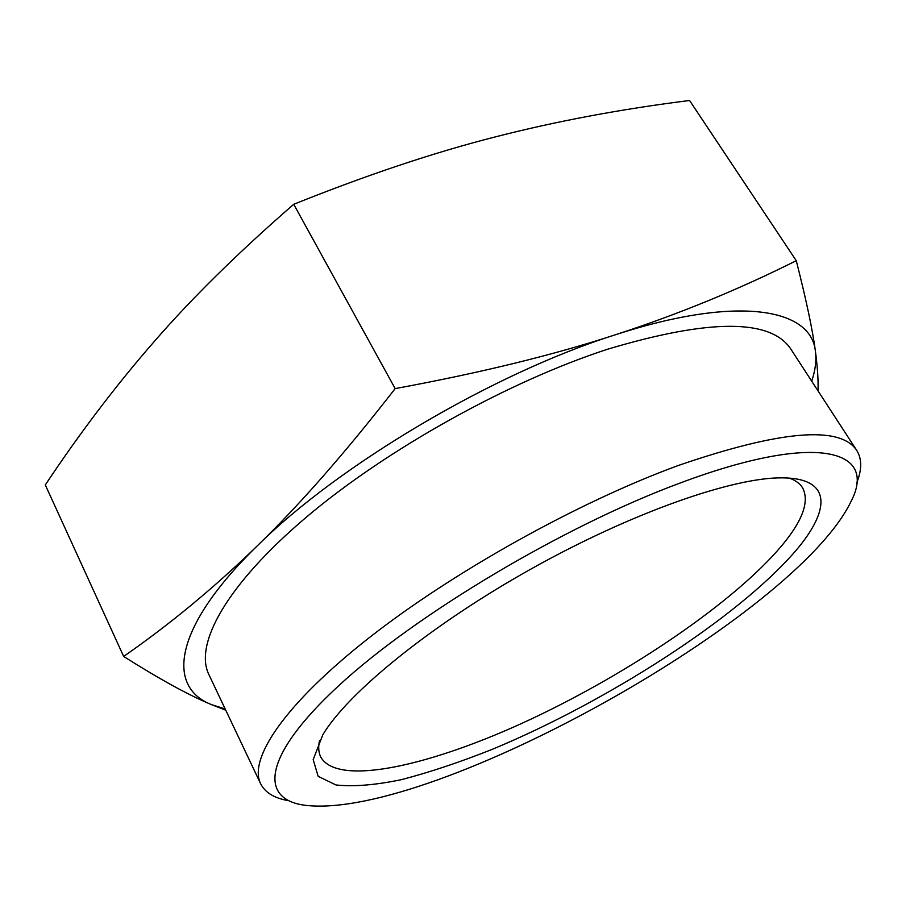 <?xml version="1.0" encoding="UTF-8"?>
<svg xmlns="http://www.w3.org/2000/svg" width="906" height="906" viewBox="0 0 906 906"><rect width="100%" height="100%" fill="white"/><g stroke="black" fill="none" stroke-linecap="round" stroke-linejoin="round"><path stroke-width="1.36" d="M319.49 740.7C318.131 747.122 318.538 752.546 320.724 756.963C337.553 787.28 432.389 765.513 531.516 718.888C631.074 672.037 734.29 602.071 781.81 545.639C802.784 520.508 809.692 501.188 802.523 487.688C799.896 483.521 795.502 480.327 789.319 478.119M795.491 551.052C737.903 617.79 607.224 701.618 492.434 749.262C459.976 762.173 429.704 772.286 401.618 779.613C375.344 785.094 353.465 786.872 335.99 784.97L318.153 776.34L313.182 759.579L322.785 734.845C347.587 692.999 430.712 625.027 531.629 568.662C632.513 512.241 733.962 477.054 782.614 477.858C832.002 478.187 830.757 509.931 795.491 551.052M796.261 260.702C806.329 300.248 812.727 330.543 815.445 351.585C811.583 308.765 738.888 294.597 615.514 334.733C677.858 314.461 738.107 289.784 796.261 260.702L689.579 100.498C621.052 109.082 556.137 121.257 494.812 137.032C433.951 152.525 366.919 174.937 293.725 204.292C238.731 252.083 192.4 297.632 154.733 340.962C116.58 384.608 80.102 432.592 45.3 484.925L123.658 656.442C170.113 624.143 214.586 587.348 257.066 546.069C173.182 627.733 166.217 687.076 211.54 704.63C189.309 695.48 160.011 679.421 123.658 656.442M225.775 710.213L211.54 704.63L225.186 708.968M856.634 483.125C861.98 469.863 862.025 458.98 856.793 450.486C840.236 425.299 780.723 430.305 678.266 465.503C578.334 502.037 452.672 572.094 368.629 638.164C284.382 704.392 248.335 758.888 260.6 783.69C265.084 792.603 274.382 798.265 288.482 800.655M680.44 482.909C817.869 431.46 877.857 450.248 850.994 501.539C795.4 616.827 434.45 818.56 307.123 805.502C259.071 800.757 261.087 757.393 338.527 685.887C415.322 614.664 564.245 525.786 680.44 482.909M856.793 450.486L790.881 349.161C770.802 318.685 709.749 318.697 607.711 349.184C508.481 381.415 386.454 449.41 306.443 517.1C226.251 584.936 194.077 644.347 208.833 674.46L260.6 783.69M811.708 381.177C815.343 370.395 816.589 360.531 815.445 351.585C817.529 367.111 818.39 380.214 818.027 390.894M257.066 546.069C299.184 505.333 345.22 452.841 395.163 388.606C480.282 372.91 553.736 354.948 615.514 334.733C493.815 372.955 338.142 465.197 257.066 546.069M395.163 388.606L293.725 204.292"/></g></svg>
